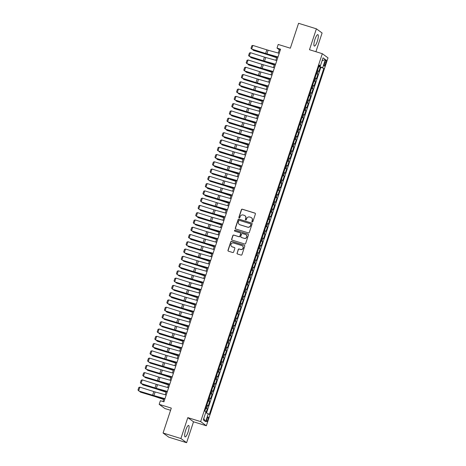 <?xml version="1.0" encoding="UTF-8"?>
<svg xmlns="http://www.w3.org/2000/svg" width="466" height="466" viewBox="0 0 466 466"><rect width="100%" height="100%" fill="white"/><g stroke="black" fill="none" stroke-linecap="round" stroke-linejoin="round"><path stroke-width="0.7" d="M252.228 221.962A0.53 0.513 -53.8 0 0 252.881 221.612L255.391 214.028A0.751 0.728 -53.8 0 0 254.925 213.096L242.326 209.199A0.751 0.728 -53.8 0 0 241.394 209.694L238.883 217.278A0.53 0.513 -53.8 0 0 239.209 217.931A0.53 0.513 -53.8 0 0 239.862 217.581L240.188 216.597A2.412 2.336 -53.8 0 1 243.182 215.007L244.231 215.333A2.412 2.336 -53.8 0 1 245.716 218.309L245.396 219.294A0.53 0.513 -53.8 0 0 245.716 219.946A0.53 0.513 -53.8 0 0 246.374 219.597L246.7 218.612A2.412 2.336 -53.8 0 1 249.694 217.022L250.743 217.348A2.412 2.336 -53.8 0 1 252.228 220.325L251.902 221.309A0.53 0.513 -53.8 0 0 252.228 221.962M188.078 432.04A5.994 1.415 107.2 0 0 188.648 425.441A5.994 1.415 107.2 0 0 185.672 430.281A5.994 1.415 107.2 0 0 185.101 436.887A5.994 1.415 107.2 0 0 188.078 432.04M317.323 41.235A5.994 1.415 107.2 0 0 317.894 34.635A5.994 1.415 107.2 0 0 314.917 39.476A5.994 1.415 107.2 0 0 314.352 46.082A5.994 1.415 107.2 0 0 317.323 41.235M207.888 419.674A2.458 0.583 107.2 0 0 208.121 416.965A2.458 0.583 107.2 0 0 206.904 418.951A2.458 0.583 107.2 0 0 206.671 421.66A2.458 0.583 107.2 0 0 207.888 419.674M237.037 253.073A0.751 0.728 -53.8 0 0 237.503 254.005L241.039 255.1A0.751 0.728 -53.8 0 0 241.97 254.599L244.755 246.182A0.751 0.728 -53.8 0 0 244.295 245.25L231.695 241.347A0.751 0.728 -53.8 0 0 230.757 241.848L227.973 250.265A0.751 0.728 -53.8 0 0 228.439 251.197L232.709 252.52A0.751 0.728 -53.8 0 0 233.641 252.024L234.835 248.419A0.751 0.728 -53.8 0 0 234.369 247.487L232.254 246.834A2.015 1.951 -53.8 0 1 231.136 244.044A2.015 1.951 -53.8 0 1 233.518 243.013L241.813 245.582A2.015 1.951 -53.8 0 1 242.926 248.366A2.015 1.951 -53.8 0 1 240.549 249.403L239.163 248.972A0.751 0.728 -53.8 0 0 238.231 249.467L237.194 253.184A0.751 0.728 -53.8 0 0 237.375 253.953M315.907 51.714L322.099 32.993L316.397 28.822L298.566 23.3L290.33 48.202L278.208 44.451L277.008 48.085L280.573 49.186L163.95 401.82L160.386 400.719L159.18 404.354L164.888 408.525L170.585 410.29M180.895 438.529L186.604 442.7L193.518 421.794L187.81 417.623L180.895 438.529L163.071 433.007L171.302 408.105L159.18 404.354M187.81 417.623L200.642 421.602L322.315 53.701L328.023 57.866L206.351 425.773L200.642 421.602M316.397 28.822L309.482 49.722L322.315 53.701M248.378 232.901A0.751 0.728 -53.8 0 0 249.31 232.406L252.1 223.983A0.751 0.728 -53.8 0 0 251.634 223.057L239.035 219.154A0.751 0.728 -53.8 0 0 238.097 219.649L235.313 228.072A0.751 0.728 -53.8 0 0 235.779 229.004L248.378 232.901M248.425 235.085L245.64 243.502A0.751 0.728 -53.8 0 1 244.708 244.003L232.109 240.101A0.751 0.728 -53.8 0 1 231.643 239.169L232.837 235.563A0.751 0.728 -53.8 0 1 233.769 235.068L238.883 236.652A0.751 0.728 -53.8 0 0 239.815 236.151L240.607 233.763A0.751 0.728 -53.8 0 0 240.141 232.831L234.823 231.183A0.53 0.513 -53.8 0 1 234.532 230.454A0.53 0.513 -53.8 0 1 235.155 230.187L247.964 234.153A0.751 0.728 -53.8 0 1 248.425 235.085M186.604 442.7L168.774 437.178L163.071 433.007M205.966 412.748L207.288 408.758L205.791 408.292M205.908 407.948L206.723 408.344L207.685 405.437L208.25 405.851L209.694 401.488L208.197 401.022M208.308 400.678L209.129 401.075L210.09 398.168L210.655 398.576L212.094 394.219L210.603 393.753M210.714 393.409L211.535 393.805L212.496 390.898L213.061 391.306L214.5 386.943L213.003 386.483M213.119 386.139L213.941 386.535L214.902 383.623L215.461 384.036L216.906 379.673L215.409 379.213M215.525 378.864L216.34 379.266L217.307 376.353L217.867 376.767L219.311 372.404L217.814 371.938M217.931 371.594L218.746 371.99L219.707 369.084L220.272 369.497L221.717 365.134L220.22 364.668M220.336 364.325L221.152 364.721L222.113 361.814L222.678 362.222L224.123 357.865L222.626 357.399M222.736 357.055L223.558 357.451L224.519 354.544L225.084 354.952L226.523 350.589L225.031 350.129M225.142 349.78L225.963 350.182L226.925 347.269L227.484 347.683L228.928 343.32L227.431 342.86M227.548 342.51L228.363 342.906L229.33 339.999L229.889 340.413L231.334 336.05L229.837 335.584M229.954 335.24L230.769 335.637L231.73 332.73L232.295 333.143L233.74 328.78L232.243 328.314M232.359 327.971L233.175 328.367L234.136 325.46L234.701 325.868L236.145 321.511L234.648 321.045M234.759 320.701L235.58 321.097L236.542 318.191L237.107 318.598L238.545 314.235L237.054 313.775M237.165 313.426L237.986 313.828L238.947 310.915L239.507 311.329L240.951 306.966L239.454 306.506M239.571 306.156L240.386 306.552L241.353 303.646L241.912 304.059L243.357 299.696L241.86 299.23M241.976 298.887L242.792 299.283L243.753 296.376L244.318 296.79L245.763 292.427L244.266 291.961M244.382 291.617L245.198 292.013L246.159 289.106L246.724 289.514L248.168 285.151L246.671 284.691M246.782 284.347L247.603 284.743L248.564 281.837L249.129 282.245L250.568 277.882L249.077 277.421M249.188 277.072L250.009 277.474L250.97 274.561L251.529 274.975L252.974 270.612L251.477 270.152M251.593 269.802L252.415 270.198L253.376 267.292L253.935 267.705L255.38 263.342L253.883 262.876M253.999 262.533L254.815 262.929L255.776 260.022L256.341 260.436L257.785 256.073L256.288 255.607M256.405 255.263L257.22 255.659L258.181 252.753L258.747 253.16L260.191 248.797L258.694 248.337M258.805 247.994L259.626 248.39L260.587 245.483L261.152 245.891L262.591 241.528L261.1 241.068M261.21 240.718L262.032 241.12L262.993 238.208L263.558 238.621L264.997 234.258L263.5 233.798M263.616 233.449L264.438 233.845L265.399 230.938L265.958 231.352L267.402 226.989L265.905 226.523M266.022 226.179L266.837 226.575L267.799 223.668L268.364 224.082L269.808 219.719L268.311 219.253M268.428 218.909L269.243 219.305L270.204 216.399L270.769 216.806L272.214 212.444L270.717 211.983M270.828 211.64L271.649 212.036L272.61 209.129L273.175 209.537L274.614 205.174L273.123 204.714M273.233 204.364L274.055 204.766L275.016 201.854L275.581 202.267L277.02 197.904L275.523 197.438M275.639 197.095L276.46 197.491L277.421 194.584L277.981 194.998L279.425 190.635L277.928 190.169M278.045 189.825L278.86 190.221L279.821 187.315L280.386 187.728L281.831 183.365L280.334 182.899M280.45 182.555L281.266 182.952L282.227 180.045L282.792 180.453L284.237 176.09L282.74 175.63M282.85 175.286L283.672 175.682L284.633 172.77L285.198 173.183L286.637 168.82L285.145 168.36M285.256 168.01L286.077 168.412L287.039 165.5L287.604 165.913L289.042 161.551L287.545 161.085M287.662 160.741L288.483 161.137L289.444 158.23L290.003 158.644L291.448 154.281L289.951 153.815M290.068 153.471L290.883 153.867L291.85 150.961L292.409 151.368L293.854 147.011L292.357 146.545M292.473 146.202L293.289 146.598L294.25 143.691L294.815 144.099L296.26 139.736L294.762 139.276M294.873 138.932L295.694 139.328L296.656 136.416L297.221 136.829L298.659 132.466L297.168 132.006M297.279 131.657L298.1 132.059L299.061 129.146L299.626 129.56L301.065 125.197L299.568 124.731M299.685 124.387L300.506 124.783L301.467 121.876L302.026 122.29L303.471 117.927L301.974 117.461M302.09 117.117L302.906 117.514L303.873 114.607L304.432 115.015L305.877 110.658L304.38 110.192M304.496 109.848L305.312 110.244L306.273 107.337L306.838 107.745L308.282 103.382L306.785 102.922M306.896 102.572L307.717 102.974L308.678 100.062L309.243 100.475L310.682 96.112L309.191 95.652M309.302 95.303L310.123 95.699L311.084 92.792L311.649 93.206L313.088 88.843L311.591 88.377M311.707 88.033L312.529 88.429L313.49 85.523L314.049 85.936L315.494 81.573L313.997 81.107M314.113 80.764L314.929 81.16L315.896 78.253L316.455 78.661L317.899 74.304L316.519 73.494M316.402 73.838L317.899 74.304M325.006 61.891L324.476 63.492A2.382 0.559 107.2 0 0 324.254 66.12A2.382 0.559 107.2 0 0 325.437 64.192L325.961 62.59A2.382 0.559 107.2 0 0 326.188 59.968A2.382 0.559 107.2 0 0 325.006 61.891M205.692 412.643L209.356 414.425L323.818 68.333L318.954 66.114M208.279 413.633L205.634 421.631L203.287 419.918L205.931 411.921L204.854 411.134L319.309 65.042L320.392 65.834L323.037 57.836L325.379 59.549L322.734 67.547M206.537 412.969L320.818 67.407L320.305 67.028L318.861 71.391L317.48 70.582M314.929 81.16L315.494 81.573M312.529 88.429L313.088 88.843M310.123 95.699L310.682 96.112M307.717 102.974L308.282 103.382M305.312 110.244L305.877 110.658M302.906 117.514L303.471 117.927M300.506 124.783L301.065 125.197M298.1 132.059L298.659 132.466M295.694 139.328L296.26 139.736M293.289 146.598L293.854 147.011M290.883 153.867L291.448 154.281M288.483 161.137L289.042 161.551M286.077 168.412L286.637 168.82M283.672 175.682L284.237 176.09M281.266 182.952L281.831 183.365M278.86 190.221L279.425 190.635M276.46 197.491L277.02 197.904M274.055 204.766L274.614 205.174M271.649 212.036L272.214 212.444M269.243 219.305L269.808 219.719M266.837 226.575L267.402 226.989M264.438 233.845L264.997 234.258M262.032 241.12L262.591 241.528M259.626 248.39L260.191 248.797M257.22 255.659L257.785 256.073M254.815 262.929L255.38 263.342M252.415 270.198L252.974 270.612M250.009 277.474L250.568 277.882M247.603 284.743L248.168 285.151M245.198 292.013L245.763 292.427M242.792 299.283L243.357 299.696M240.386 306.552L240.951 306.966M237.986 313.828L238.545 314.235M235.58 321.097L236.145 321.511M233.175 328.367L233.74 328.78M230.769 335.637L231.334 336.05M228.363 342.906L228.928 343.32M225.963 350.182L226.523 350.589M223.558 357.451L224.123 357.865M221.152 364.721L221.717 365.134M218.746 371.99L219.311 372.404M216.34 379.266L216.906 379.673M213.941 386.535L214.5 386.943M211.535 393.805L212.094 394.219M209.129 401.075L209.694 401.488M206.723 408.344L207.288 408.758M319.268 66.213L319.449 65.654M193.518 421.794L206.351 425.773M277.008 48.085L279.32 49.775L278.243 53.031M276.985 56.835L275.837 60.306M274.579 64.11L273.431 67.576M272.173 71.38L271.031 74.845M269.773 78.649L268.626 82.115M267.368 85.919L266.22 89.385M264.962 93.188L263.814 96.66M262.556 100.464L261.409 103.93M260.15 107.733L259.009 111.199M257.75 115.003L256.603 118.469M255.345 122.273L254.197 125.744M252.939 129.542L251.791 133.014M250.533 136.818L249.386 140.283M248.128 144.087L246.986 147.553M245.728 151.357L244.58 154.823M243.322 158.626L242.174 162.098M240.916 165.896L239.769 169.368M238.51 173.171L237.363 176.637M236.105 180.441L234.957 183.907M233.705 187.711L232.557 191.177M231.299 194.98L230.152 198.452M228.893 202.256L227.746 205.722M226.488 209.525L225.34 212.991M224.082 216.795L222.934 220.261M221.682 224.064L220.535 227.53M219.276 231.334L218.129 234.806M216.871 238.609L215.723 242.075M214.465 245.879L213.317 249.345M212.059 253.149L210.912 256.615M209.653 260.418L208.512 263.884M207.254 267.688L206.106 271.16M204.848 274.963L203.7 278.429M202.442 282.233L201.295 285.699M200.036 289.502L198.889 292.968M197.631 296.772L196.489 300.238M195.231 304.042L194.083 307.513M192.825 311.317L191.677 314.783M190.419 318.587L189.272 322.053M188.014 325.856L186.866 329.322M185.608 333.126L184.466 336.592M183.208 340.396L182.06 343.867M180.802 347.671L179.655 351.137M178.396 354.941L177.249 358.406M175.991 362.21L174.843 365.676M173.585 369.48L172.443 372.951M171.185 376.749L170.038 380.221M168.779 384.025L167.632 387.491M166.374 391.294L165.226 394.76M163.968 398.564L162.989 401.523M280.282 50.072L279.32 49.775M318.808 66.568L320.305 67.028M320.818 67.407L323.818 68.333M319.128 65.59L320.392 65.834M315.896 78.253L315.074 77.857M313.49 85.523L312.669 85.127M311.084 92.792L310.263 92.396M308.678 100.062L307.863 99.666M306.273 107.337L305.457 106.935M303.873 114.607L303.051 114.211M301.467 121.876L300.646 121.48M299.061 129.146L298.24 128.75M296.656 136.416L295.84 136.02M294.25 143.691L293.434 143.289M291.85 150.961L291.029 150.565M289.444 158.23L288.623 157.834M287.039 165.5L286.217 165.104M284.633 172.77L283.817 172.373M282.227 180.045L281.412 179.643M279.821 187.315L279.006 186.918M277.421 194.584L276.6 194.188M275.016 201.854L274.194 201.458M272.61 209.129L271.795 208.727M270.204 216.399L269.389 215.997M267.799 223.668L266.983 223.272M265.399 230.938L264.577 230.542M262.993 238.208L262.172 237.811M260.587 245.483L259.772 245.081M258.181 252.753L257.366 252.356M255.776 260.022L254.96 259.626M253.376 267.292L252.555 266.896M250.97 274.561L250.149 274.165M248.564 281.837L247.743 281.435M246.159 289.106L245.343 288.71M243.753 296.376L242.937 295.98M241.353 303.646L240.532 303.25M238.947 310.915L238.126 310.519M236.542 318.191L235.72 317.789M234.136 325.46L233.32 325.064M231.73 332.73L230.915 332.334M229.33 339.999L228.509 339.603M226.925 347.269L226.103 346.873M224.519 354.544L223.697 354.143M222.113 361.814L221.298 361.418M219.707 369.084L218.892 368.688M217.307 376.353L216.486 375.957M214.902 383.623L214.08 383.227M212.496 390.898L211.675 390.496M210.09 398.168L209.275 397.772M207.685 405.437L206.869 405.041M322.082 60.72L325.379 59.549M205.634 421.631L203.764 418.474M252.164 221.933A0.53 0.513 -53.8 0 1 252.059 221.42L252.38 220.441A2.412 2.336 -53.8 0 0 251.489 217.744M244.976 215.729A2.412 2.336 -53.8 0 1 245.873 218.426L245.547 219.404A0.53 0.513 -53.8 0 0 245.652 219.917M255.211 213.265A0.751 0.728 -53.8 0 0 255.083 213.212L242.483 209.31A0.751 0.728 -53.8 0 0 241.545 209.805L239.041 217.389A0.53 0.513 -53.8 0 0 239.145 217.902M251.914 223.22A0.751 0.728 -53.8 0 0 251.786 223.167L239.186 219.265A0.751 0.728 -53.8 0 0 238.254 219.766L235.47 228.183A0.751 0.728 -53.8 0 0 235.65 228.946M250.859 224.466A0.53 0.513 -53.8 0 0 250.533 223.814L239.472 220.389A0.53 0.513 -53.8 0 0 238.819 220.738L238.475 221.775A2.412 2.336 -53.8 0 0 239.961 224.752L247.522 227.093A2.412 2.336 -53.8 0 0 250.516 225.503L251.011 224.577A0.53 0.513 -53.8 0 0 250.749 223.954M239.373 224.472A2.412 2.336 -53.8 0 0 240.118 224.862L239.961 224.752M251.011 224.577L250.667 225.614A2.412 2.336 -53.8 0 1 247.673 227.204L240.118 224.862M240.427 233A0.751 0.728 -53.8 0 1 240.765 233.874L239.973 236.268A0.751 0.728 -53.8 0 1 239.035 236.763L233.926 235.179A0.751 0.728 -53.8 0 0 232.988 235.68L231.8 239.279A0.751 0.728 -53.8 0 0 231.981 240.048M248.244 234.316A0.751 0.728 -53.8 0 0 248.116 234.264L235.307 230.297A0.53 0.513 -53.8 0 0 234.759 231.159M244.184 238.295A2.015 1.951 -53.8 0 0 246.007 234.753A2.015 1.951 -53.8 0 0 245.448 234.474L242.524 233.571A0.751 0.728 -53.8 0 0 241.586 234.066L240.8 236.454A0.751 0.728 -53.8 0 0 241.26 237.386L244.335 238.406A2.015 1.951 -53.8 0 0 246.083 234.812M244.335 238.406L241.417 237.503M242.442 245.92A2.015 1.951 -53.8 0 1 240.701 249.514L239.32 249.083A0.751 0.728 -53.8 0 0 238.382 249.584L237.194 253.184M231.771 246.607A2.015 1.951 -53.8 0 0 232.406 246.945L232.254 246.834M234.654 247.656A0.751 0.728 -53.8 0 0 234.526 247.603L232.406 246.945M244.574 245.419A0.751 0.728 -53.8 0 0 244.446 245.361L231.847 241.464A0.751 0.728 -53.8 0 0 230.915 241.959L228.13 250.382A0.751 0.728 -53.8 0 0 228.311 251.145M253.201 49.699L253.061 50.124L266.581 54.219A5.761 0.454 18.3 0 1 268.661 54.889L276.728 57.609M252.56 49.501L253.574 50.444L267.094 54.539A3.839 0.303 -161.7 0 1 268.48 54.988L276.682 57.749M278.01 56.939L266.942 53.858A3.839 0.303 18.3 0 1 265.626 53.468L251.675 49.058L265.882 53.707A5.761 0.454 -161.7 0 0 267.857 54.301L277.952 57.108M279.21 53.305L268.142 50.223A3.839 0.303 18.3 0 1 266.826 49.833L252.875 45.423L251.675 49.058L250.993 48.289L251.832 45.744L252.875 45.423M250.795 56.968L250.656 57.394L264.175 61.489A5.761 0.454 18.3 0 1 266.255 62.159L274.323 64.879M250.16 56.77L251.168 57.714L264.688 61.815A3.839 0.303 -161.7 0 1 266.074 62.258L274.276 65.019M248.39 64.244L248.25 64.669L261.77 68.764A5.761 0.454 18.3 0 1 263.849 69.428L271.923 72.148M247.755 64.04L248.762 64.99L262.282 69.085A3.839 0.303 -161.7 0 1 263.669 69.527L271.876 72.294M245.984 71.514L245.844 71.939L259.37 76.034A5.761 0.454 18.3 0 1 261.449 76.698L269.517 79.418M245.349 71.31L246.357 72.259L259.882 76.354A3.839 0.303 -161.7 0 1 261.269 76.797L269.47 79.564M243.584 78.783L243.444 79.208L256.964 83.303A5.761 0.454 18.3 0 1 259.044 83.967L267.111 86.688M242.943 78.585L243.957 79.529L257.477 83.624A3.839 0.303 -161.7 0 1 258.863 84.066L267.065 86.833M275.604 64.209L264.537 61.133A3.839 0.303 18.3 0 1 263.22 60.737L249.269 56.328L263.476 60.982A5.761 0.454 -161.7 0 0 265.451 61.57L275.552 64.378M276.804 60.574L265.736 57.499A3.839 0.303 18.3 0 1 264.42 57.102L250.469 52.693L249.269 56.328L248.588 55.559L249.427 53.013L250.469 52.693M273.198 71.479L262.131 68.403A3.839 0.303 18.3 0 1 260.814 68.007L246.864 63.597L261.071 68.252A5.761 0.454 -161.7 0 0 263.045 68.84L273.146 71.648M274.404 67.844L263.337 64.768A3.839 0.303 18.3 0 1 262.02 64.372L248.069 59.963L246.864 63.597L246.182 62.828L247.027 60.283L248.069 59.963M270.793 78.748L259.725 75.673A3.839 0.303 18.3 0 1 258.409 75.282L244.458 70.873L258.665 75.521A5.761 0.454 -161.7 0 0 260.64 76.109L270.74 78.917M271.998 75.113L260.931 72.038A3.839 0.303 18.3 0 1 259.614 71.648L245.664 67.232L244.458 70.873L243.776 70.098L244.621 67.558L245.664 67.232M268.393 86.024L257.319 82.942A3.839 0.303 18.3 0 1 256.009 82.552L242.058 78.142L256.265 82.791A5.761 0.454 -161.7 0 0 258.234 83.379L268.334 86.187M269.593 82.389L258.525 79.307A3.839 0.303 18.3 0 1 257.209 78.917L243.258 74.508L242.058 78.142L241.376 77.373L242.215 74.828L243.258 74.508M241.178 86.053L241.039 86.478L254.558 90.573A5.761 0.454 18.3 0 1 256.638 91.243L264.705 93.963M240.538 85.855L241.551 86.798L255.071 90.893A3.839 0.303 -161.7 0 1 256.457 91.342L264.659 94.103M265.987 93.293L254.919 90.212A3.839 0.303 18.3 0 1 253.603 89.822L239.652 85.412L253.859 90.06A5.761 0.454 -161.7 0 0 255.834 90.654L265.929 93.462M267.187 89.658L256.119 86.577A3.839 0.303 18.3 0 1 254.803 86.187L240.852 81.777L239.652 85.412L238.971 84.643L239.809 82.098L240.852 81.777M238.773 93.328L238.633 93.748L252.153 97.848A5.761 0.454 18.3 0 1 254.232 98.512L262.3 101.233M238.138 93.124L239.145 94.068L252.665 98.169A3.839 0.303 -161.7 0 1 254.052 98.611L262.253 101.372M263.581 100.563L252.514 97.487A3.839 0.303 18.3 0 1 251.197 97.091L237.246 92.682L251.454 97.336A5.761 0.454 -161.7 0 0 253.428 97.924L263.523 100.732M264.781 96.928L253.714 93.852A3.839 0.303 18.3 0 1 252.397 93.456L238.446 89.047L237.246 92.682L236.565 91.913L237.404 89.367L238.446 89.047M236.367 100.598L236.227 101.023L249.747 105.118A5.761 0.454 18.3 0 1 251.826 105.782L259.9 108.502M235.732 100.394L236.74 101.343L250.259 105.438A3.839 0.303 -161.7 0 1 251.646 105.881L259.853 108.648M261.176 107.832L250.108 104.757A3.839 0.303 18.3 0 1 248.792 104.361L234.841 99.951L249.048 104.605A5.761 0.454 -161.7 0 0 251.023 105.194L261.123 108.001M262.381 104.198L251.308 101.122A3.839 0.303 18.3 0 1 249.997 100.726L236.046 96.316L234.841 99.951L234.159 99.182L235.004 96.637L236.046 96.316M233.961 107.867L233.821 108.293L247.347 112.388A5.761 0.454 18.3 0 1 249.421 113.052L257.494 115.772M233.326 107.663L234.334 108.613L247.86 112.708A3.839 0.303 -161.7 0 1 249.246 113.151L257.448 115.918M258.77 115.102L247.702 112.026A3.839 0.303 18.3 0 1 246.386 111.636L232.435 107.227L246.642 111.875A5.761 0.454 -161.7 0 0 248.617 112.463L258.717 115.271M259.976 111.467L248.908 108.392A3.839 0.303 18.3 0 1 247.592 108.001L233.641 103.586L232.435 107.227L231.753 106.452L232.598 103.912L233.641 103.586M231.561 115.137L231.421 115.562L244.941 119.657A5.761 0.454 18.3 0 1 247.021 120.321L255.088 123.041M230.92 114.939L231.934 115.883L245.454 119.978A3.839 0.303 -161.7 0 1 246.84 120.42L255.042 123.187M229.155 122.407L229.016 122.832L242.536 126.927A5.761 0.454 18.3 0 1 244.615 127.597L252.683 130.317M228.515 122.209L229.528 123.152L243.048 127.247A3.839 0.303 -161.7 0 1 244.434 127.696L252.636 130.457M226.75 129.682L226.61 130.101L240.13 134.202A5.761 0.454 18.3 0 1 242.209 134.866L250.277 137.587M226.115 129.478L227.123 130.422L240.642 134.523A3.839 0.303 -161.7 0 1 242.029 134.965L250.23 137.732M224.344 136.952L224.204 137.377L237.724 141.472A5.761 0.454 18.3 0 1 239.804 142.136L247.877 144.856M223.709 136.748L224.717 137.697L238.237 141.792A3.839 0.303 -161.7 0 1 239.623 142.235L247.825 145.002M221.938 144.221L221.799 144.646L235.318 148.741A5.761 0.454 18.3 0 1 237.398 149.405L245.471 152.126M221.303 144.017L222.311 144.967L235.837 149.062A3.839 0.303 -161.7 0 1 237.223 149.504L245.425 152.271M219.538 151.491L219.399 151.916L232.918 156.011A5.761 0.454 18.3 0 1 234.998 156.681L243.066 159.395M218.898 151.293L219.911 152.236L233.431 156.331A3.839 0.303 -161.7 0 1 234.817 156.774L243.019 159.541M217.133 158.76L216.993 159.186L230.513 163.281A5.761 0.454 18.3 0 1 232.592 163.95L240.66 166.671M216.492 158.562L217.505 159.506L231.025 163.601A3.839 0.303 -161.7 0 1 232.412 164.049L240.613 166.811M214.727 166.036L214.587 166.455L228.107 170.556A5.761 0.454 18.3 0 1 230.187 171.22L238.254 173.94M214.092 165.832L215.1 166.776L228.62 170.876A3.839 0.303 -161.7 0 1 230.006 171.319L238.208 174.086M212.321 173.305L212.181 173.731L225.701 177.826A5.761 0.454 18.3 0 1 227.781 178.49L235.854 181.21M211.686 173.102L212.694 174.051L226.214 178.146A3.839 0.303 -161.7 0 1 227.6 178.589L235.802 181.356M209.916 180.575L209.776 181L223.296 185.095A5.761 0.454 18.3 0 1 225.375 185.759L233.449 188.48M209.281 180.371L210.288 181.321L223.814 185.416A3.839 0.303 -161.7 0 1 225.2 185.858L233.402 188.625M207.516 187.845L207.37 188.27L220.896 192.365A5.761 0.454 18.3 0 1 222.975 193.035L231.043 195.755M206.875 187.647L207.888 188.59L221.408 192.685A3.839 0.303 -161.7 0 1 222.795 193.134L230.996 195.895M205.11 195.114L204.97 195.539L218.49 199.634A5.761 0.454 18.3 0 1 220.569 200.304L228.637 203.025M204.469 194.916L205.483 195.86L219.003 199.955A3.839 0.303 -161.7 0 1 220.389 200.403L228.59 203.164M256.37 122.377L245.297 119.296A3.839 0.303 18.3 0 1 243.986 118.906L230.035 114.496L244.242 119.145A5.761 0.454 -161.7 0 0 246.211 119.733L256.312 122.541M257.57 118.743L246.502 115.661A3.839 0.303 18.3 0 1 245.186 115.271L231.235 110.861L230.035 114.496L229.354 113.727L230.192 111.182L231.235 110.861M253.964 129.647L242.897 126.566A3.839 0.303 18.3 0 1 241.58 126.175L227.629 121.766L241.837 126.414A5.761 0.454 -161.7 0 0 243.811 127.008L253.906 129.816M255.164 126.012L244.097 122.931A3.839 0.303 18.3 0 1 242.78 122.541L228.829 118.131L227.629 121.766L226.948 120.997L227.787 118.451L228.829 118.131M251.558 136.917L240.491 133.841A3.839 0.303 18.3 0 1 239.175 133.445L225.224 129.035L239.431 133.69A5.761 0.454 -161.7 0 0 241.405 134.278L251.5 137.086M252.758 133.282L241.691 130.206A3.839 0.303 18.3 0 1 240.374 129.81L226.424 125.401L225.224 129.035L224.542 128.267L225.381 125.721L226.424 125.401M249.153 144.186L238.085 141.111A3.839 0.303 18.3 0 1 236.769 140.715L222.818 136.305L237.025 140.959A5.761 0.454 -161.7 0 0 239 141.548L249.1 144.355M250.359 140.551L239.285 137.476A3.839 0.303 18.3 0 1 237.975 137.08L224.024 132.67L222.818 136.305L222.136 135.536L222.981 132.991L224.024 132.67M246.747 151.456L235.68 148.38A3.839 0.303 18.3 0 1 234.363 147.99L220.412 143.58L234.619 148.229A5.761 0.454 -161.7 0 0 236.594 148.817L246.695 151.625M247.953 147.821L236.885 144.745A3.839 0.303 18.3 0 1 235.569 144.355L221.618 139.94L220.412 143.58L219.731 142.806L220.575 140.266L221.618 139.94M244.347 158.731L233.274 155.65A3.839 0.303 18.3 0 1 231.963 155.26L218.012 150.85L232.214 155.498A5.761 0.454 -161.7 0 0 234.188 156.087L244.289 158.9M245.547 155.096L234.48 152.015A3.839 0.303 18.3 0 1 233.163 151.625L219.212 147.215L218.012 150.85L217.331 150.081L218.17 147.536L219.212 147.215M241.941 166.001L230.874 162.925A3.839 0.303 18.3 0 1 229.557 162.529L215.607 158.12L229.814 162.774A5.761 0.454 -161.7 0 0 231.788 163.362L241.883 166.17M243.141 162.366L232.074 159.285A3.839 0.303 18.3 0 1 230.757 158.894L216.806 154.485L215.607 158.12L214.925 157.351L215.764 154.805L216.806 154.485M239.536 173.27L228.468 170.195A3.839 0.303 18.3 0 1 227.152 169.799L213.201 165.389L227.408 170.043A5.761 0.454 -161.7 0 0 229.383 170.632L239.477 173.439M240.736 169.636L229.668 166.56A3.839 0.303 18.3 0 1 228.352 166.164L214.401 161.754L213.201 165.389L212.519 164.62L213.358 162.075L214.401 161.754M237.13 180.54L226.062 177.464A3.839 0.303 18.3 0 1 224.746 177.074L211.051 172.903L225.002 177.313A5.761 0.454 -161.7 0 0 226.977 177.901L237.078 180.709M238.336 176.905L227.262 173.83A3.839 0.303 18.3 0 1 225.952 173.434L212.001 169.024L210.795 172.659L210.114 171.89L210.958 169.344L212.001 169.024M234.724 187.815L223.657 184.734A3.839 0.303 18.3 0 1 222.34 184.344L208.646 180.173L222.597 184.583A5.761 0.454 -161.7 0 0 224.571 185.171L234.672 187.979M235.93 184.175L224.862 181.099A3.839 0.303 18.3 0 1 223.546 180.709L209.595 176.299L208.389 179.934L207.708 179.16L208.552 176.62L209.595 176.299M232.324 195.085L221.251 192.004A3.839 0.303 18.3 0 1 219.94 191.613L205.989 187.204L220.191 191.852A5.761 0.454 -161.7 0 0 222.165 192.441L232.266 195.254M233.524 191.45L222.457 188.369A3.839 0.303 18.3 0 1 221.14 187.979L207.189 183.569L205.989 187.204L205.302 186.435L206.147 183.889L207.189 183.569M229.919 202.355L218.851 199.279A3.839 0.303 18.3 0 1 217.535 198.883L203.584 194.473L217.791 199.128A5.761 0.454 -161.7 0 0 219.766 199.716L229.86 202.524M231.119 198.72L220.051 195.638A3.839 0.303 18.3 0 1 218.735 195.248L204.784 190.839L203.584 194.473L202.902 193.705L203.741 191.159L204.784 190.839M202.704 202.39L202.564 202.809L216.084 206.91A5.761 0.454 18.3 0 1 218.164 207.574L226.231 210.294M202.069 202.186L203.077 203.135L216.597 207.23A3.839 0.303 -161.7 0 1 217.983 207.673L226.185 210.44M200.298 209.659L200.159 210.084L213.678 214.179A5.761 0.454 18.3 0 1 215.758 214.843L223.831 217.564M199.664 209.455L200.671 210.405L214.191 214.5A3.839 0.303 -161.7 0 1 215.577 214.942L223.779 217.709M197.893 216.929L197.753 217.354L211.273 221.449A5.761 0.454 18.3 0 1 213.352 222.113L221.426 224.833M197.258 216.725L198.266 217.674L211.791 221.769A3.839 0.303 -161.7 0 1 213.178 222.212L221.379 224.979M195.493 224.198L195.347 224.624L208.873 228.719A5.761 0.454 18.3 0 1 210.952 229.389L219.02 232.109M194.852 224L195.866 224.944L209.385 229.039A3.839 0.303 -161.7 0 1 210.772 229.488L218.973 232.249M227.513 209.624L216.445 206.549A3.839 0.303 18.3 0 1 215.129 206.153L201.434 201.988L215.385 206.397A5.761 0.454 -161.7 0 0 217.36 206.986L227.455 209.793M228.713 205.989L217.645 202.914A3.839 0.303 18.3 0 1 216.329 202.518L202.378 198.108L201.178 201.743L200.496 200.974L201.335 198.429L202.378 198.108M225.107 216.894L214.04 213.818A3.839 0.303 18.3 0 1 212.723 213.428L199.029 209.257L212.979 213.667A5.761 0.454 -161.7 0 0 214.954 214.255L225.055 217.063M226.313 213.259L215.24 210.183A3.839 0.303 18.3 0 1 213.929 209.787L199.978 205.378L198.772 209.013L198.091 208.244L198.935 205.698L199.978 205.378M222.701 224.169L211.634 221.088A3.839 0.303 18.3 0 1 210.317 220.698L196.367 216.288L210.574 220.936A5.761 0.454 -161.7 0 0 212.548 221.525L222.649 224.332M223.907 220.529L212.84 217.453A3.839 0.303 18.3 0 1 211.523 217.063L197.572 212.653L196.367 216.288L195.685 215.519L196.53 212.974L197.572 212.653M220.302 231.439L209.228 228.357A3.839 0.303 18.3 0 1 207.912 227.967L194.217 223.797L208.168 228.206A5.761 0.454 -161.7 0 0 210.143 228.794L220.243 231.608M221.501 227.804L210.434 224.723A3.839 0.303 18.3 0 1 209.118 224.332L195.167 219.923L193.967 223.558L193.279 222.789L194.124 220.243L195.167 219.923M193.087 231.468L192.947 231.893L206.467 235.988A5.761 0.454 18.3 0 1 208.547 236.658L216.614 239.378M192.446 231.27L193.46 232.214L206.98 236.314A3.839 0.303 -161.7 0 1 208.366 236.757L216.568 239.518M217.896 238.709L206.828 235.633A3.839 0.303 18.3 0 1 205.512 235.237L191.561 230.827L205.768 235.481A5.761 0.454 -161.7 0 0 207.743 236.07L217.838 238.877M219.096 235.074L208.028 231.992A3.839 0.303 18.3 0 1 206.712 231.602L192.761 227.192L191.561 230.827L190.879 230.058L191.718 227.513L192.761 227.192M190.681 238.743L190.542 239.163L204.061 243.264A5.761 0.454 18.3 0 1 206.141 243.928L214.209 246.648M190.046 238.54L191.054 239.489L204.574 243.584A3.839 0.303 -161.7 0 1 205.96 244.027L214.162 246.794M215.49 245.978L204.423 242.903A3.839 0.303 18.3 0 1 203.106 242.506L189.155 238.097L203.362 242.751A5.761 0.454 -161.7 0 0 205.337 243.339L215.432 246.147M216.69 242.343L205.623 239.268A3.839 0.303 18.3 0 1 204.306 238.872L190.355 234.462L189.155 238.097L188.474 237.328L189.312 234.782L190.355 234.462M188.276 246.013L188.136 246.438L201.656 250.533A5.761 0.454 18.3 0 1 203.735 251.197L211.809 253.918M187.641 245.809L188.648 246.759L202.168 250.854A3.839 0.303 -161.7 0 1 203.555 251.296L211.756 254.063M213.084 253.248L202.017 250.172A3.839 0.303 18.3 0 1 200.7 249.782L187.006 245.611L200.957 250.021A5.761 0.454 -161.7 0 0 202.931 250.609L213.032 253.417M214.29 249.613L203.217 246.537A3.839 0.303 18.3 0 1 201.9 246.141L187.955 241.732L186.75 245.366L186.068 244.598L186.913 242.052L187.955 241.732M185.87 253.283L185.73 253.708L199.25 257.803A5.761 0.454 18.3 0 1 201.329 258.467L209.403 261.187M185.235 253.079L186.243 254.028L199.768 258.123A3.839 0.303 -161.7 0 1 201.155 258.566L209.356 261.333M210.679 260.523L199.611 257.442A3.839 0.303 18.3 0 1 198.295 257.051L184.6 252.881L198.551 257.29A5.761 0.454 -161.7 0 0 200.526 257.879L210.626 260.686M211.884 256.882L200.817 253.807A3.839 0.303 18.3 0 1 199.5 253.417L185.55 249.007L184.344 252.642L183.662 251.873L184.507 249.327L185.55 249.007M183.47 260.552L183.324 260.977L196.85 265.072A5.761 0.454 18.3 0 1 198.93 265.742L206.997 268.463M182.829 260.354L183.843 261.298L197.363 265.393A3.839 0.303 -161.7 0 1 198.749 265.841L206.951 268.602M208.279 267.793L197.205 264.711A3.839 0.303 18.3 0 1 195.889 264.321L182.194 260.15L196.145 264.56A5.761 0.454 -161.7 0 0 198.12 265.154L208.22 267.962M209.479 264.158L198.411 261.077A3.839 0.303 18.3 0 1 197.095 260.686L183.144 256.277L181.944 259.911L181.257 259.143L182.101 256.597L183.144 256.277M181.064 267.822L180.925 268.247L194.444 272.342A5.761 0.454 18.3 0 1 196.524 273.012L204.591 275.732M180.424 267.624L181.437 268.567L194.957 272.668A3.839 0.303 -161.7 0 1 196.343 273.111L204.545 275.872M205.873 275.062L194.805 271.987A3.839 0.303 18.3 0 1 193.489 271.591L179.538 267.181L193.745 271.835A5.761 0.454 -161.7 0 0 195.714 272.424L205.815 275.231M207.073 271.428L196.005 268.346A3.839 0.303 18.3 0 1 194.689 267.956L180.738 263.546L179.538 267.181L178.857 266.412L179.695 263.867L180.738 263.546M178.659 275.097L178.519 275.517L192.039 279.617A5.761 0.454 18.3 0 1 194.118 280.282L202.186 283.002M178.018 274.893L179.031 275.843L192.551 279.938A3.839 0.303 -161.7 0 1 193.938 280.381L202.139 283.147M203.467 282.332L192.4 279.256A3.839 0.303 18.3 0 1 191.083 278.86L177.389 274.695L191.34 279.105A5.761 0.454 -161.7 0 0 193.314 279.693L203.409 282.501M204.667 278.697L193.6 275.622A3.839 0.303 18.3 0 1 192.283 275.225L178.332 270.816L177.132 274.451L176.451 273.682L177.29 271.136L178.332 270.816M176.253 282.367L176.113 282.792L189.633 286.887A5.761 0.454 18.3 0 1 191.712 287.551L199.786 290.271M175.618 282.163L176.626 283.112L190.145 287.207A3.839 0.303 -161.7 0 1 191.532 287.65L199.733 290.417M201.062 289.602L189.994 286.526A3.839 0.303 18.3 0 1 188.678 286.136L174.983 281.965L188.934 286.374A5.761 0.454 -161.7 0 0 190.909 286.963L201.009 289.77M202.267 285.967L191.194 282.891A3.839 0.303 18.3 0 1 189.878 282.501L175.932 278.085L174.727 281.726L174.045 280.951L174.89 278.406L175.932 278.085M173.847 289.636L173.707 290.062L187.227 294.157A5.761 0.454 18.3 0 1 189.307 294.821L197.38 297.541M173.212 289.433L174.22 290.382L187.74 294.477A3.839 0.303 -161.7 0 1 189.126 294.92L197.334 297.687M198.656 296.877L187.588 293.796A3.839 0.303 18.3 0 1 186.272 293.405L172.577 289.235L186.528 293.644A5.761 0.454 -161.7 0 0 188.503 294.232L198.603 297.04M199.862 293.236L188.794 290.161A3.839 0.303 18.3 0 1 187.478 289.77L173.527 285.361L172.321 288.996L171.639 288.227L172.484 285.681L173.527 285.361M171.441 296.906L171.302 297.331L184.827 301.426A5.761 0.454 18.3 0 1 186.907 302.096L194.974 304.816M170.806 296.708L171.82 297.652L185.34 301.747A3.839 0.303 -161.7 0 1 186.726 302.195L194.928 304.956M196.256 304.147L185.183 301.065A3.839 0.303 18.3 0 1 183.866 300.675L169.915 296.265L184.122 300.914A5.761 0.454 -161.7 0 0 186.097 301.508L196.198 304.315M197.456 300.512L186.388 297.43A3.839 0.303 18.3 0 1 185.072 297.04L171.121 292.631L169.915 296.265L169.234 295.496L170.078 292.951L171.121 292.631M169.041 304.176L168.902 304.601L182.422 308.696A5.761 0.454 18.3 0 1 184.501 309.366L192.569 312.086M168.401 303.978L169.414 304.921L182.934 309.022A3.839 0.303 -161.7 0 1 184.32 309.465L192.522 312.226M193.85 311.416L182.783 308.341A3.839 0.303 18.3 0 1 181.466 307.944L167.515 303.535L181.723 308.189A5.761 0.454 -161.7 0 0 183.691 308.777L193.792 311.585M195.05 307.781L183.983 304.706A3.839 0.303 18.3 0 1 182.666 304.31L168.715 299.9L167.515 303.535L166.834 302.766L167.673 300.221L168.715 299.9M166.636 311.451L166.496 311.876L180.016 315.971A5.761 0.454 18.3 0 1 182.095 316.635L190.163 319.356M165.995 311.247L167.009 312.197L180.528 316.292A3.839 0.303 -161.7 0 1 181.915 316.734L190.116 319.501M191.444 318.686L180.377 315.61A3.839 0.303 18.3 0 1 179.06 315.214L165.11 310.805L179.317 315.459A5.761 0.454 -161.7 0 0 181.291 316.047L191.386 318.855M192.644 315.051L181.577 311.975A3.839 0.303 18.3 0 1 180.26 311.579L166.31 307.17L165.11 310.805L164.428 310.036L165.267 307.49L166.31 307.17M164.23 318.721L164.09 319.146L177.61 323.241A5.761 0.454 18.3 0 1 179.69 323.905L187.763 326.625M163.595 318.517L164.603 319.466L178.123 323.561A3.839 0.303 -161.7 0 1 179.509 324.004L187.711 326.771M189.039 325.955L177.971 322.88A3.839 0.303 18.3 0 1 176.655 322.489L162.96 318.319L176.911 322.728A5.761 0.454 -161.7 0 0 178.886 323.317L188.986 326.124M190.239 322.321L179.171 319.245A3.839 0.303 18.3 0 1 177.855 318.855L163.904 314.439L162.704 318.08L162.022 317.305L162.861 314.766L163.904 314.439M161.824 325.99L161.685 326.416L175.204 330.51A5.761 0.454 18.3 0 1 177.284 331.175L185.357 333.895M161.189 325.786L162.197 326.736L175.717 330.831A3.839 0.303 -161.7 0 1 177.103 331.274L185.311 334.04M186.633 333.231L175.565 330.149A3.839 0.303 18.3 0 1 174.249 329.759L160.554 325.588L174.505 329.998A5.761 0.454 -161.7 0 0 176.48 330.586L186.581 333.394M187.839 329.596L176.771 326.515A3.839 0.303 18.3 0 1 175.455 326.124L161.504 321.715L160.298 325.35L159.617 324.581L160.461 322.035L161.504 321.715M159.419 333.26L159.279 333.685L172.804 337.78A5.761 0.454 18.3 0 1 174.884 338.45L182.952 341.17M158.784 333.062L159.791 334.005L173.317 338.1A3.839 0.303 -161.7 0 1 174.703 338.549L182.905 341.31M184.227 340.5L173.16 337.419A3.839 0.303 18.3 0 1 171.843 337.029L157.892 332.619L172.1 337.267A5.761 0.454 -161.7 0 0 174.074 337.862L184.175 340.669M185.433 336.866L174.366 333.784A3.839 0.303 18.3 0 1 173.049 333.394L159.098 328.984L157.892 332.619L157.211 331.85L158.056 329.305L159.098 328.984M157.019 340.535L156.879 340.955L170.399 345.056A5.761 0.454 18.3 0 1 172.478 345.72L180.546 348.44M156.378 340.331L157.392 341.275L170.911 345.376A3.839 0.303 -161.7 0 1 172.298 345.819L180.499 348.58M181.827 347.77L170.76 344.694A3.839 0.303 18.3 0 1 169.443 344.298L155.493 339.889L169.7 344.543A5.761 0.454 -161.7 0 0 171.669 345.131L181.769 347.939M183.027 344.135L171.96 341.06A3.839 0.303 18.3 0 1 170.643 340.663L156.692 336.254L155.493 339.889L154.811 339.12L155.65 336.574L156.692 336.254M154.613 347.805L154.473 348.23L167.993 352.325A5.761 0.454 18.3 0 1 170.073 352.989L178.14 355.709M153.972 347.601L154.986 348.551L168.506 352.645A3.839 0.303 -161.7 0 1 169.892 353.088L178.094 355.855M179.422 355.04L168.354 351.964A3.839 0.303 18.3 0 1 167.038 351.568L153.087 347.158L167.294 351.813A5.761 0.454 -161.7 0 0 169.269 352.401L179.363 355.208M180.622 351.405L169.554 348.329A3.839 0.303 18.3 0 1 168.238 347.933L154.287 343.524L153.087 347.158L152.405 346.389L153.244 343.844L154.287 343.524M152.207 355.075L152.067 355.5L165.587 359.595A5.761 0.454 18.3 0 1 167.667 360.259L175.74 362.979M151.572 354.871L152.58 355.82L166.1 359.915A3.839 0.303 -161.7 0 1 167.486 360.358L175.688 363.125M177.016 362.309L165.948 359.234A3.839 0.303 18.3 0 1 164.632 358.843L150.681 354.434L164.888 359.082A5.761 0.454 -161.7 0 0 166.863 359.67L176.964 362.478M178.216 358.674L167.148 355.599A3.839 0.303 18.3 0 1 165.832 355.208L151.881 350.793L150.681 354.434L150 353.659L150.838 351.119L151.881 350.793M149.802 362.344L149.662 362.769L163.182 366.864A5.761 0.454 18.3 0 1 165.261 367.528L173.335 370.249M149.167 362.146L150.174 363.09L163.694 367.185A3.839 0.303 -161.7 0 1 165.081 367.627L173.288 370.394M174.61 369.585L163.543 366.503A3.839 0.303 18.3 0 1 162.226 366.113L148.532 361.942L162.483 366.352A5.761 0.454 -161.7 0 0 164.457 366.94L174.558 369.748M175.816 365.95L164.748 362.868A3.839 0.303 18.3 0 1 163.432 362.478L149.481 358.069L148.275 361.703L147.594 360.934L148.438 358.389L149.481 358.069M147.396 369.614L147.256 370.039L160.782 374.134A5.761 0.454 18.3 0 1 162.861 374.804L170.929 377.524M146.761 369.416L147.769 370.359L161.294 374.454A3.839 0.303 -161.7 0 1 162.681 374.903L170.882 377.664M172.204 376.854L161.137 373.773A3.839 0.303 18.3 0 1 159.821 373.382L146.126 369.212L160.077 373.621A5.761 0.454 -161.7 0 0 162.052 374.215L172.152 377.023M173.41 373.219L162.343 370.138A3.839 0.303 18.3 0 1 161.026 369.748L147.075 365.338L145.87 368.973L145.188 368.204L146.033 365.659L147.075 365.338M144.996 376.889L144.856 377.309L158.376 381.409A5.761 0.454 18.3 0 1 160.455 382.073L168.523 384.794M144.355 376.685L145.369 377.629L158.889 381.73A3.839 0.303 -161.7 0 1 160.275 382.172L168.476 384.939M169.805 384.124L158.737 381.048A3.839 0.303 18.3 0 1 157.421 380.652L143.726 376.487L157.677 380.897A5.761 0.454 -161.7 0 0 159.646 381.485L169.746 384.293M171.005 380.489L159.937 377.413A3.839 0.303 18.3 0 1 158.621 377.017L144.67 372.608L143.47 376.243L142.788 375.474L143.627 372.928L144.67 372.608M142.59 384.159L142.45 384.584L155.97 388.679A5.761 0.454 18.3 0 1 158.05 389.343L166.117 392.063M141.949 383.955L142.963 384.904L156.483 388.999A3.839 0.303 -161.7 0 1 157.869 389.442L166.071 392.209M167.399 391.393L156.331 388.318A3.839 0.303 18.3 0 1 155.015 387.922L141.064 383.512L155.271 388.166A5.761 0.454 -161.7 0 0 157.246 388.755L167.341 391.562M168.599 387.759L157.531 384.683A3.839 0.303 18.3 0 1 156.215 384.287L142.264 379.877L141.064 383.512L140.382 382.743L141.221 380.198L142.264 379.877M140.184 391.428L140.045 391.854L153.564 395.949A5.761 0.454 18.3 0 1 155.644 396.613L163.712 399.333M139.55 391.224L140.557 392.174L154.077 396.269A3.839 0.303 -161.7 0 1 155.463 396.712L163.665 399.478M164.993 398.663L153.926 395.587A3.839 0.303 18.3 0 1 152.609 395.197L138.915 391.026L152.865 395.436A5.761 0.454 -161.7 0 0 154.84 396.024L164.941 398.832M166.193 395.028L155.126 391.953A3.839 0.303 18.3 0 1 153.809 391.562L139.858 387.147L138.658 390.788L137.977 390.013L138.816 387.473L139.858 387.147M317.334 73.89L318.295 70.983M324.884 62.258L325.961 62.59M324.365 63.859L325.437 64.192M268.771 54.551L268.661 54.889M266.942 53.858L268.142 50.223M265.626 53.468L266.826 49.833M266.366 61.821L266.255 62.159M263.96 69.096L263.849 69.428M261.554 76.366L261.449 76.698M259.154 83.635L259.044 83.967M264.537 61.133L265.736 57.499M263.22 60.737L264.42 57.102M262.131 68.403L263.337 64.768M260.814 68.007L262.02 64.372M259.725 75.673L260.931 72.038M258.409 75.282L259.614 71.648M257.319 82.942L258.525 79.307M256.009 82.552L257.209 78.917M256.749 90.905L256.638 91.243M254.919 90.212L256.119 86.577M253.603 89.822L254.803 86.187M254.343 98.18L254.232 98.512M252.514 97.487L253.714 93.852M251.197 97.091L252.397 93.456M251.937 105.45L251.826 105.782M250.108 104.757L251.308 101.122M248.792 104.361L249.997 100.726M249.531 112.72L249.421 113.052M247.702 112.026L248.908 108.392M246.386 111.636L247.592 108.001M247.131 119.989L247.021 120.321M244.726 127.259L244.615 127.597M242.32 134.534L242.209 134.866M239.914 141.804L239.804 142.136M237.509 149.073L237.398 149.405M235.109 156.343L234.998 156.681M232.703 163.613L232.592 163.95M230.297 170.888L230.187 171.22M227.891 178.158L227.781 178.49M225.486 185.427L225.375 185.759M223.086 192.697L222.975 193.035M220.68 199.966L220.569 200.304M245.297 119.296L246.502 115.661M243.986 118.906L245.186 115.271M242.897 126.566L244.097 122.931M241.58 126.175L242.78 122.541M240.491 133.841L241.691 130.206M239.175 133.445L240.374 129.81M238.085 141.111L239.285 137.476M236.769 140.715L237.975 137.08M235.68 148.38L236.885 144.745M234.363 147.99L235.569 144.355M233.274 155.65L234.48 152.015M231.963 155.26L233.163 151.625M230.874 162.925L232.074 159.285M229.557 162.529L230.757 158.894M228.468 170.195L229.668 166.56M227.152 169.799L228.352 166.164M226.062 177.464L227.262 173.83M224.746 177.074L225.952 173.434M223.657 184.734L224.862 181.099M222.34 184.344L223.546 180.709M221.251 192.004L222.457 188.369M219.94 191.613L221.14 187.979M218.851 199.279L220.051 195.638M217.535 198.883L218.735 195.248M218.274 207.242L218.164 207.574M215.869 214.511L215.758 214.843M213.463 221.781L213.352 222.113M211.063 229.051L210.952 229.389M216.445 206.549L217.645 202.914M215.129 206.153L216.329 202.518M214.04 213.818L215.24 210.183M212.723 213.428L213.929 209.787M211.634 221.088L212.84 217.453M210.317 220.698L211.523 217.063M209.228 228.357L210.434 224.723M207.912 227.967L209.118 224.332M208.657 236.32L208.547 236.658M206.828 235.633L208.028 231.992M205.512 235.237L206.712 231.602M206.252 243.596L206.141 243.928M204.423 242.903L205.623 239.268M203.106 242.506L204.306 238.872M203.846 250.865L203.735 251.197M202.017 250.172L203.217 246.537M200.7 249.782L201.9 246.141M201.44 258.135L201.329 258.467M199.611 257.442L200.817 253.807M198.295 257.051L199.5 253.417M199.04 265.404L198.93 265.742M197.205 264.711L198.411 261.077M195.889 264.321L197.095 260.686M196.635 272.674L196.524 273.012M194.805 271.987L196.005 268.346M193.489 271.591L194.689 267.956M194.229 279.95L194.118 280.282M192.4 279.256L193.6 275.622M191.083 278.86L192.283 275.225M191.823 287.219L191.712 287.551M189.994 286.526L191.194 282.891M188.678 286.136L189.878 282.501M189.417 294.489L189.307 294.821M187.588 293.796L188.794 290.161M186.272 293.405L187.478 289.77M187.017 301.758L186.907 302.096M185.183 301.065L186.388 297.43M183.866 300.675L185.072 297.04M184.612 309.028L184.501 309.366M182.783 308.341L183.983 304.706M181.466 307.944L182.666 304.31M182.206 316.303L182.095 316.635M180.377 315.61L181.577 311.975M179.06 315.214L180.26 311.579M179.8 323.573L179.69 323.905M177.971 322.88L179.171 319.245M176.655 322.489L177.855 318.855M177.395 330.843L177.284 331.175M175.565 330.149L176.771 326.515M174.249 329.759L175.455 326.124M174.995 338.112L174.884 338.45M173.16 337.419L174.366 333.784M171.843 337.029L173.049 333.394M172.589 345.388L172.478 345.72M170.76 344.694L171.96 341.06M169.443 344.298L170.643 340.663M170.183 352.657L170.073 352.989M168.354 351.964L169.554 348.329M167.038 351.568L168.238 347.933M167.777 359.927L167.667 360.259M165.948 359.234L167.148 355.599M164.632 358.843L165.832 355.208M165.372 367.196L165.261 367.528M163.543 366.503L164.748 362.868M162.226 366.113L163.432 362.478M162.966 374.466L162.861 374.804M161.137 373.773L162.343 370.138M159.821 373.382L161.026 369.748M160.566 381.741L160.455 382.073M158.737 381.048L159.937 377.413M157.421 380.652L158.621 377.017M158.16 389.011L158.05 389.343M156.331 388.318L157.531 384.683M155.015 387.922L156.215 384.287M155.755 396.281L155.644 396.613M153.926 395.587L155.126 391.953M152.609 395.197L153.809 391.562"/></g></svg>
